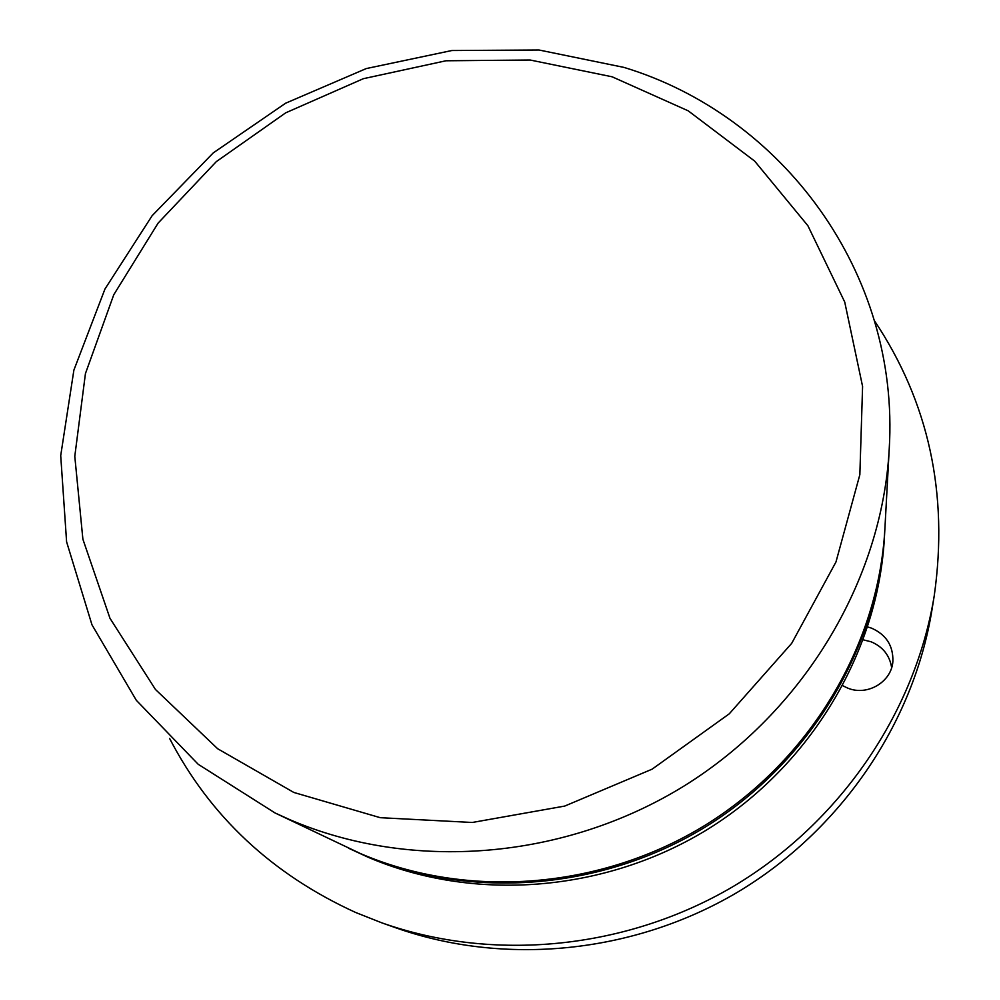<?xml version="1.0" encoding="UTF-8"?>
<svg xmlns="http://www.w3.org/2000/svg" width="1000" height="1000" viewBox="0 0 1000 1000"><rect width="100%" height="100%" fill="white"/><g stroke="black" fill="none" stroke-linecap="round" stroke-linejoin="round"><path stroke-width="1.5" d="M293.812 792.45L380.25 817.688L472.287 822.475L564.725 806.075L652.125 769.163L729.287 713.8L791.712 643.312L835.962 561.987L859.85 474.688L862.588 386.438L844.725 302.025L807.9 225.738L754.675 161.112L688.225 110.838L612.137 76.8L530.125 60.012L445.975 60.775L363.338 78.7L285.7 112.825L216.312 161.625L158.125 223.088L113.775 294.725L85.438 373.587L74.787 456.325L82.888 539.212L109.975 618.3L155.45 689.463L217.638 748.725L293.812 792.45M623.975 67.4C781.862 115.237 900.175 272.113 889.212 449.2C882.113 580.212 804.05 711.513 684.062 786C563.875 860.175 411.025 871.737 289.925 819.725L275.075 812.975L198.212 764.3L136.325 700.312L91.962 624.788L66.6 541.85L60.712 455.625L73.888 370.112L104.963 289.012L152.175 215.637L213.287 152.875L285.637 103.2L366.25 68.575L451.875 50.525L539 50L623.975 67.4M889.212 449.2L884.875 529.113C878.55 644.925 810.413 759.85 705.775 824.85C600.95 889.538 467.325 899.475 360.363 853.525L275.075 812.975M842.8 685.75L847.738 688.112C867.362 696.375 891.712 681.9 892.887 661.263C893.275 645.675 886.162 634.637 871.538 628.15L867.75 626.962M863.312 639.85L871.038 641.762C882.775 646.7 889.65 655.312 891.65 667.6M934.262 595.6L931.912 610.175C913.438 723.688 840.65 830.837 737 892.525C633.088 953.787 504.15 966.112 395.725 927.775L381.812 922.837C493.338 962.288 626.237 949.55 733.363 886.388C840.238 822.788 915.263 712.362 934.262 595.6C948.637 493.713 928.737 402.15 874.562 320.913M169.613 738.475C210.037 816.312 272.075 874.325 355.725 912.513L381.812 922.837M348.562 848.188L367.95 857.163C473.363 902.45 604.938 892.7 708.112 829.025C811.1 765.037 878.162 651.875 884.4 537.725L884.788 530.562M349.862 848.825L362.925 854.75C469.363 900.475 602.3 890.6 706.562 826.25C810.65 761.6 878.425 647.262 884.712 532.013"/></g></svg>
